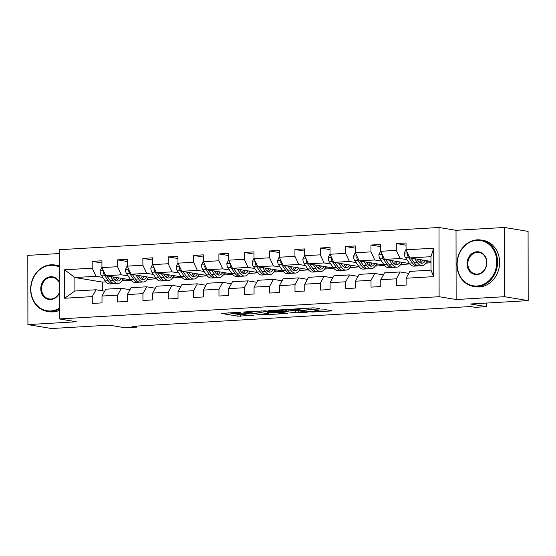 <?xml version="1.0" encoding="UTF-8"?>
<svg xmlns="http://www.w3.org/2000/svg" width="556" height="556" viewBox="0 0 556 556"><rect width="100%" height="100%" fill="white"/><g stroke="black" fill="none" stroke-linecap="round" stroke-linejoin="round"><path stroke-width="0.83" d="M240.595 312.229L221.225 313.424L237.933 316.197L253.904 315.183A5.907 0.577 179.9 0 1 245.835 314.988L244.438 314.752A5.907 0.577 179.9 0 1 243.639 314.467A5.907 0.577 179.9 0 1 246.572 313.966L249.234 313.66L245.272 313.751A5.907 0.577 179.9 0 1 237.197 313.556L235.807 313.32A5.907 0.577 179.9 0 1 235.007 313.035A5.907 0.577 179.9 0 1 237.94 312.528L240.595 312.229M319.088 308.955L319.749 308.712L315.064 307.934L312.541 307.871L292.81 309.129L312.291 312.055L331.105 310.95L331.772 310.707L326.108 309.761L315.537 310.178L314.87 310.422L317.678 310.887A4.934 0.48 179.9 0 1 318.352 311.131A4.934 0.48 179.9 0 1 314.696 311.603A4.934 0.48 179.9 0 1 309.15 311.388L298.148 309.56A4.934 0.48 179.9 0 1 297.474 309.324A4.934 0.48 179.9 0 1 301.123 308.851A4.934 0.48 179.9 0 1 306.676 309.066L311.033 309.428L319.088 308.955L319.081 308.601M59.193 253.543L27.8 255.378L27.918 324.6L51.569 328.526L109.24 325.149L125.315 327.818L136.686 327.15L131.96 326.365L470.508 306.544L475.241 307.329L486.611 306.662L486.604 303.055M504.556 296.695L504.431 227.474L456.024 230.309L456.142 299.531L504.556 296.695L528.2 300.622L470.529 303.993L486.611 306.662M456.142 299.531L439.115 296.709L59.304 318.942L59.186 249.72L438.997 227.487L439.115 296.709M27.918 324.6L76.332 321.771L59.304 318.942M265.469 310.839L243.215 312.034L262.703 314.953L282.434 313.695L265.469 310.839M268.93 310.422L290.267 309.386L307.232 312.243L295.736 312.813L286.437 311.631L280.175 312.097L287.487 313.362L285.256 313.494L268.263 310.672L268.93 310.422M504.431 227.474L528.082 231.4L528.2 300.622M406.047 245.168L396.296 243.549L396.31 250.381L380.714 251.291L380.7 244.466L370.956 245.036L370.963 251.861L355.367 252.778L355.36 245.947L345.61 246.516L345.623 253.348L330.028 254.259L330.014 247.434L320.27 248.004L320.277 254.829L304.688 255.746L304.674 248.914L294.923 249.484L294.937 256.316L279.341 257.226L279.327 250.402L269.584 250.971L269.597 257.796L254.002 258.714L253.988 251.882L244.244 252.452L244.251 259.284L228.655 260.194L228.648 253.369L218.897 253.939L218.911 260.764L203.315 261.681L203.301 254.85L193.557 255.419L193.571 262.251L177.976 263.162L177.962 256.337L168.211 256.907L168.225 263.732L152.629 264.649L152.615 257.817L142.871 258.387L142.885 265.219L127.289 266.129L127.275 259.298L117.531 259.874L117.538 266.699L101.943 267.617L101.936 260.785L92.185 261.355L92.199 268.187L64.579 269.799L64.628 298.238L74.9 291.003L96.021 289.766L104.66 291.198M396.296 243.549L406.04 242.979L406.054 249.811L433.673 248.191L433.722 276.631L406.102 278.243L406.116 285.075L396.372 285.645L396.358 278.813L380.763 279.731L380.777 286.555L371.026 287.125L371.012 280.3L355.416 281.211L355.43 288.043L345.686 288.613L345.672 281.781L330.076 282.698L330.09 289.523L320.339 290.093L320.332 283.268L304.737 284.179L304.744 291.01L295 291.58L294.986 284.748L279.39 285.666L279.404 292.491L269.66 293.061L269.646 286.236L254.05 287.146L254.064 293.978L244.313 294.548L244.299 287.716L228.711 288.633L228.718 295.458L218.974 296.028L218.96 289.203L203.364 290.114L203.378 296.946L193.627 297.516L193.62 290.684L178.024 291.601L178.031 298.426L168.287 298.996L168.273 292.171L152.678 293.081L152.691 299.913L142.948 300.483L142.934 293.651L127.338 294.569L127.352 301.394L117.601 301.964L117.587 295.139L101.998 296.049L102.005 302.881L92.261 303.451L92.247 296.619L64.628 298.238M409.591 263.565L384.509 259.402L400.105 258.491L406.867 259.61M426.139 262.807L427.536 263.044L425.924 263.134M408.771 273.392L400.125 271.96L384.53 272.871L380.763 279.731M400.105 258.491L396.31 250.381M384.509 259.402L380.714 251.291M396.358 278.813L400.125 271.96M384.245 265.045L359.169 260.889L374.765 259.972L381.52 261.098M400.8 264.295L402.19 264.524L400.584 264.621M383.432 274.879L374.786 273.448L359.19 274.358L355.416 281.211M374.765 259.972L370.963 251.861M359.169 260.889L355.367 252.778M371.012 280.3L374.786 273.448M358.905 266.532L333.822 262.369L349.418 261.459L356.181 262.578M375.453 265.775L376.85 266.004L375.244 266.102M358.085 276.36L349.446 274.928L333.85 275.839L330.076 282.698M349.418 261.459L345.623 253.348M333.822 262.369L330.028 254.259M345.672 281.781L349.446 274.928M333.565 268.013L308.483 263.857L324.078 262.939L330.841 264.065M350.113 267.262L351.503 267.492L349.898 267.589M332.745 277.847L324.099 276.408L308.504 277.326L304.737 284.179M324.078 262.939L320.277 254.829M308.483 263.857L304.688 255.746M320.332 283.268L324.099 276.408M308.219 269.5L283.136 265.337L298.732 264.427L305.494 265.546M324.774 268.743L326.163 268.972L324.558 269.069M307.405 279.327L298.76 277.896L283.164 278.806L279.39 285.666M298.732 264.427L294.937 256.316M283.136 265.337L279.341 257.226M294.986 284.748L298.76 277.896M282.879 270.98L257.796 266.824L273.392 265.907L280.154 267.033M299.427 270.23L300.824 270.459L299.211 270.55M282.059 280.815L273.413 279.376L257.817 280.293L254.05 287.146M273.392 265.907L269.597 257.796M257.796 266.824L254.002 258.714M269.646 286.236L273.413 279.376M257.532 272.468L232.457 268.305L248.052 267.394L254.808 268.513M274.087 271.71L275.477 271.94L273.872 272.037M256.719 282.295L248.073 280.863L232.477 281.774L228.711 288.633M248.052 267.394L244.251 259.284M232.457 268.305L228.655 260.194M244.299 287.716L248.073 280.863M232.193 273.948L207.11 269.792L222.706 268.875L229.468 270.001M248.74 273.198L250.137 273.427L248.532 273.517M231.372 283.782L222.734 282.344L207.138 283.261L203.364 290.114M222.706 268.875L218.911 260.764M207.11 269.792L203.315 261.681M218.96 289.203L222.734 282.344M206.853 275.435L181.77 271.272L197.366 270.362L204.128 271.481M223.401 274.678L224.798 274.907L223.185 275.005M206.033 285.263L197.387 283.831L181.791 284.741L178.024 291.601M197.366 270.362L193.571 262.251M181.77 271.272L177.976 263.162M193.62 290.684L197.387 283.831M181.506 276.916L156.424 272.76L172.019 271.842L178.782 272.968M198.061 276.165L199.451 276.395L197.846 276.485M180.693 286.75L172.047 285.311L156.451 286.229L152.678 293.081M172.019 271.842L168.225 263.732M156.424 272.76L152.629 264.649M168.273 292.171L172.047 285.311M156.166 278.403L131.084 274.24L146.68 273.33L153.442 274.449M172.714 277.646L174.111 277.875L172.499 277.972M155.346 288.23L146.701 286.799L131.105 287.709L127.338 294.569M146.68 273.33L142.885 265.219M131.084 274.24L127.289 266.129M142.934 293.651L146.701 286.799M130.82 279.883L105.744 275.727L121.34 274.81L128.095 275.936M147.375 279.133L148.765 279.362L147.159 279.453M130.007 289.718L121.361 288.279L105.765 289.196L101.998 296.049M121.34 274.81L117.538 266.699M105.744 275.727L101.943 267.617M117.587 295.139L121.361 288.279M105.89 281.871L102.304 282.08L74.879 277.534L95.993 276.297L102.756 277.416M122.028 280.613L123.425 280.843L121.82 280.94M95.993 276.297L92.199 268.187M74.9 291.003L74.879 277.534L64.579 269.799M92.247 296.619L96.021 289.766M456.024 230.309L438.997 227.487M136.686 327.15L136.686 326.087M102.304 282.08L102.318 290.809M406.102 278.243L409.876 271.391L430.99 270.153L430.969 256.684L409.848 257.921L430.976 261.424M427.536 263.044L430.983 262.654M402.19 264.524L409.848 263.891M376.85 266.004L384.509 265.372M351.503 267.492L359.162 266.859M326.163 268.972L333.822 268.339M300.824 270.459L308.476 269.827M275.477 271.94L283.136 271.307M250.137 273.427L257.796 272.787M224.798 274.907L232.45 274.275M199.451 276.395L207.11 275.755M174.111 277.875L181.763 277.242M148.765 279.362L156.424 278.723M123.425 280.843L131.084 280.21M433.722 276.631L430.99 270.153M430.969 256.684L433.673 248.191M409.848 257.921L406.054 249.811M122.827 279.098L125.246 278.959M123.425 280.655L122.132 280.446M101.936 262.974L92.185 261.355M127.282 261.487L117.531 259.874M148.765 279.175L147.479 278.959M148.167 277.618L150.586 277.479M152.622 260.006L142.871 258.387M174.111 277.687L172.819 277.479M173.514 276.13L175.932 275.991M177.962 258.519L168.211 256.907M199.451 276.207L198.165 275.991M198.853 274.65L201.272 274.511M203.308 257.039L193.557 255.419M224.791 274.72L223.505 274.511M224.193 273.163L226.612 273.024M228.648 255.551L218.897 253.939M250.137 273.239L248.845 273.024M249.54 271.682L251.958 271.543M253.995 254.071L244.244 252.452M275.477 271.759L274.191 271.543M274.879 270.195L277.298 270.056M279.334 252.584L269.584 250.971M300.824 270.272L299.531 270.056M300.226 268.715L302.638 268.576M304.674 251.103L294.923 249.484M326.163 268.791L324.871 268.576M325.566 267.234L327.984 267.089M330.021 249.616L320.27 248.004M351.503 267.304L350.217 267.089M350.905 265.747L353.324 265.608M355.36 248.136L345.61 246.516M376.85 265.824L375.557 265.608M376.252 264.267L378.671 264.121M380.707 246.655L370.956 245.036M402.19 264.336L400.904 264.121M401.592 262.779L404.01 262.64M427.536 262.856L426.243 262.64M426.938 261.299L429.35 261.153M228.627 312.785L237.933 314.328L243.639 314.203M268.402 312.75L274.775 312.382M247.184 311.992L261.389 314.599L265.469 314.501A5.907 0.577 179.9 0 0 268.402 314.001A5.907 0.577 179.9 0 0 267.603 313.709L257.574 312.048A5.907 0.577 179.9 0 0 249.498 311.853L247.184 311.701M268.402 314.001L268.395 312.131A5.907 0.577 179.9 0 0 267.596 311.84L267.603 313.709M261.633 310.853L267.596 311.84M299.573 310.929L298.259 311.006L298.259 312.875M286.048 309.782L298.259 311.006M281.927 310.526A4.934 0.48 179.9 0 0 276.374 310.311A4.934 0.48 179.9 0 0 272.725 310.783A4.934 0.48 179.9 0 0 273.399 311.019L277.27 311.666L285.138 311.416L285.805 311.165L281.927 310.526L281.927 309.664M101.943 267.151L100.129 271.001A4.983 2.495 86.6 0 0 101.268 275.241L105.14 280.898A14.38 7.2 86.6 0 0 109.928 283.942L113.014 283.762A14.38 7.2 86.6 0 0 113.98 283.574M113.653 278.09A11.94 5.977 86.6 0 0 114.063 277.103M110.595 276.527L113.264 280.419A14.38 7.2 86.6 0 0 118.053 283.47A14.38 7.2 86.6 0 0 123.043 278.591M112.84 276.902L113.931 278.5A11.94 5.977 86.6 0 0 117.907 281.03A11.94 5.977 86.6 0 0 121.41 278.327M103.659 271.272L103.333 272.238A4.983 2.495 86.6 0 0 104.354 275.06L108.225 280.717A14.38 7.2 86.6 0 0 113.014 283.762M117.858 279.237A14.38 7.2 86.6 0 0 118.386 277.819M116.892 277.576A11.94 5.977 -93.4 0 1 115.321 280.064M109.372 279.425A11.94 5.977 -93.4 0 1 108.893 278.792L106.933 275.922M118.053 283.47L114.96 283.65A14.38 7.2 -93.4 0 1 110.171 280.599L106.974 275.929M116.343 280.71A11.94 5.977 86.6 0 0 118.657 277.868M59.214 267.047A22.935 19.724 -80.6 0 0 50.638 265.302A22.935 19.724 -80.6 0 0 30.858 289.287A22.935 19.724 -80.6 0 0 50.714 310.95A22.935 19.724 -80.6 0 0 59.29 308.198M59.29 309.032A23.498 20.211 99.4 0 1 50.999 311.555A23.498 20.211 99.4 0 1 47.114 311.353A23.498 20.211 99.4 0 1 30.74 287.104A23.498 20.211 99.4 0 1 50.916 264.788A23.498 20.211 99.4 0 1 54.808 264.99A23.498 20.211 99.4 0 1 59.214 266.338M59.263 293.339A11.467 9.862 99.4 0 1 50.693 299.538A11.467 9.862 99.4 0 1 40.769 288.703A11.467 9.862 99.4 0 1 50.659 276.714A11.467 9.862 99.4 0 1 59.242 281.906M59.242 282.531A10.905 9.376 -80.6 0 0 52.744 277.416A10.905 9.376 -80.6 0 0 50.943 277.319A10.905 9.376 -80.6 0 0 41.582 287.681A10.905 9.376 -80.6 0 0 49.178 298.926A10.905 9.376 -80.6 0 0 50.978 299.024A10.905 9.376 -80.6 0 0 59.263 292.838M59.29 310.415A23.498 20.211 99.4 0 1 53.084 311.902A23.498 20.211 99.4 0 1 49.192 311.701L47.114 311.353M54.808 264.99L56.886 265.337A23.498 20.211 99.4 0 1 59.214 265.886M476.909 240.345A22.935 19.724 -80.6 0 0 457.129 264.329A22.935 19.724 -80.6 0 0 476.985 285.993A22.935 19.724 -80.6 0 0 496.765 262.008A22.935 19.724 -80.6 0 0 476.909 240.345M477.27 286.604A23.498 20.211 99.4 0 1 473.385 286.396A23.498 20.211 99.4 0 1 457.018 262.154A23.498 20.211 99.4 0 1 477.194 239.831A23.498 20.211 99.4 0 1 481.079 240.032A23.498 20.211 99.4 0 1 497.446 264.281A23.498 20.211 99.4 0 1 477.27 286.604M476.93 251.757A11.467 9.862 99.4 0 1 486.861 262.585A11.467 9.862 99.4 0 1 476.972 274.581A11.467 9.862 99.4 0 1 467.04 263.746A11.467 9.862 99.4 0 1 476.93 251.757M477.25 274.066A10.905 9.376 -80.6 0 0 486.611 263.711A10.905 9.376 -80.6 0 0 479.015 252.459A10.905 9.376 -80.6 0 0 477.215 252.361A10.905 9.376 -80.6 0 0 467.853 262.724A10.905 9.376 -80.6 0 0 475.45 273.969A10.905 9.376 -80.6 0 0 477.25 274.066M481.079 240.032L483.157 240.38A23.498 20.211 99.4 0 1 499.531 264.628A23.498 20.211 99.4 0 1 479.355 286.945A23.498 20.211 99.4 0 1 475.47 286.743L473.385 286.396M127.289 265.671L125.468 269.514A4.983 2.495 86.6 0 0 126.608 273.754L130.479 279.411A14.38 7.2 86.6 0 0 135.268 282.462L138.354 282.281A14.38 7.2 86.6 0 0 139.327 282.087M138.993 276.61A11.94 5.977 86.6 0 0 139.403 275.623M135.942 275.046L138.604 278.938A14.38 7.2 86.6 0 0 143.392 281.982A14.38 7.2 86.6 0 0 148.382 277.11M138.18 275.415L139.271 277.013A11.94 5.977 86.6 0 0 143.246 279.543A11.94 5.977 86.6 0 0 146.756 276.839M128.999 269.785L128.672 270.758A4.983 2.495 86.6 0 0 129.694 273.573L133.565 279.23A14.38 7.2 86.6 0 0 138.354 282.281M143.205 277.75A14.38 7.2 86.6 0 0 143.726 276.339M142.232 276.089A11.94 5.977 -93.4 0 1 140.668 278.577M134.712 277.944A11.94 5.977 -93.4 0 1 134.239 277.312L132.272 274.435M143.392 281.982L140.307 282.163A14.38 7.2 -93.4 0 1 135.518 279.119L132.314 274.442M141.683 279.23A11.94 5.977 86.6 0 0 143.997 276.381M152.629 264.183L150.815 268.034A4.983 2.495 86.6 0 0 151.948 272.273L155.826 277.93A14.38 7.2 86.6 0 0 160.614 280.975L163.7 280.794A14.38 7.2 86.6 0 0 164.666 280.606M164.34 275.123A11.94 5.977 86.6 0 0 164.743 274.136M161.282 273.559L163.944 277.451A14.38 7.2 86.6 0 0 168.732 280.502A14.38 7.2 86.6 0 0 173.722 275.623M163.527 273.934L164.618 275.533A11.94 5.977 86.6 0 0 168.593 278.063A11.94 5.977 86.6 0 0 172.096 275.359M154.346 268.305L154.019 269.278A4.983 2.495 86.6 0 0 155.034 272.092L158.912 277.75A14.38 7.2 86.6 0 0 163.7 280.794M168.544 276.269A14.38 7.2 86.6 0 0 169.066 274.852M167.578 274.608A11.94 5.977 -93.4 0 1 166.008 277.096M160.052 276.457A11.94 5.977 -93.4 0 1 159.579 275.825L157.612 272.954M168.732 280.502L165.646 280.683A14.38 7.2 -93.4 0 1 160.858 277.632L157.661 272.961M167.022 277.743A11.94 5.977 86.6 0 0 169.344 274.9M177.969 262.703L176.155 266.546A4.983 2.495 86.6 0 0 177.294 270.786L181.166 276.443A14.38 7.2 86.6 0 0 185.954 279.494L189.04 279.314A14.38 7.2 86.6 0 0 190.006 279.119M189.679 273.642A11.94 5.977 86.6 0 0 190.089 272.655M186.621 272.079L189.29 275.971A14.38 7.2 86.6 0 0 194.079 279.015A14.38 7.2 86.6 0 0 199.069 274.143M188.866 272.447L189.957 274.045A11.94 5.977 86.6 0 0 193.933 276.575A11.94 5.977 86.6 0 0 197.436 273.872M179.685 266.817L179.359 267.79A4.983 2.495 86.6 0 0 180.38 270.605L184.251 276.262A14.38 7.2 86.6 0 0 189.04 279.314M193.891 274.782A14.38 7.2 86.6 0 0 194.412 273.371M192.918 273.121A11.94 5.977 -93.4 0 1 191.354 275.609M185.398 274.977A11.94 5.977 -93.4 0 1 184.926 274.344L182.959 271.467M194.079 279.015L190.993 279.195A14.38 7.2 -93.4 0 1 186.204 276.151L183 271.481M192.369 276.262A11.94 5.977 86.6 0 0 194.683 273.413M203.315 261.216L201.494 265.066A4.983 2.495 86.6 0 0 202.634 269.306L206.505 274.963A14.38 7.2 86.6 0 0 211.294 278.007L214.387 277.826A14.38 7.2 86.6 0 0 215.353 277.639M215.026 272.155A11.94 5.977 86.6 0 0 215.429 271.168M211.968 270.591L214.63 274.483A14.38 7.2 86.6 0 0 219.418 277.534A14.38 7.2 86.6 0 0 224.409 272.655M214.206 270.967L215.304 272.565A11.94 5.977 86.6 0 0 219.279 275.095A11.94 5.977 86.6 0 0 222.782 272.391M205.025 265.337L204.705 266.31A4.983 2.495 86.6 0 0 205.72 269.125L209.598 274.782A14.38 7.2 86.6 0 0 214.387 277.826M219.231 273.302A14.38 7.2 86.6 0 0 219.752 271.884M218.258 271.641A11.94 5.977 -93.4 0 1 216.694 274.129M210.738 273.489A11.94 5.977 -93.4 0 1 210.265 272.857L208.298 269.987M219.418 277.534L216.333 277.715A14.38 7.2 -93.4 0 1 211.544 274.664L208.347 269.994M217.709 274.775A11.94 5.977 86.6 0 0 220.023 271.933M228.655 259.735L226.841 263.579A4.983 2.495 86.6 0 0 227.974 267.818L231.852 273.476A14.38 7.2 86.6 0 0 236.641 276.527L239.726 276.346A14.38 7.2 86.6 0 0 240.692 276.151M240.366 270.675A11.94 5.977 86.6 0 0 240.776 269.688M237.308 269.111L239.977 273.003A14.38 7.2 86.6 0 0 244.765 276.047A14.38 7.2 86.6 0 0 249.748 271.175M239.553 269.486L240.644 271.078A11.94 5.977 86.6 0 0 244.619 273.608A11.94 5.977 86.6 0 0 248.122 270.904M230.372 263.85L230.045 264.823A4.983 2.495 86.6 0 0 231.067 267.638L234.938 273.295A14.38 7.2 86.6 0 0 239.726 276.346M244.57 271.815A14.38 7.2 86.6 0 0 245.099 270.404M243.604 270.153A11.94 5.977 -93.4 0 1 242.034 272.642M236.085 272.009A11.94 5.977 -93.4 0 1 235.605 271.377L233.638 268.499M244.765 276.047L241.672 276.228A14.38 7.2 -93.4 0 1 236.884 273.184L233.687 268.513M243.055 273.295A11.94 5.977 86.6 0 0 245.37 270.445M254.002 258.248L252.181 262.098A4.983 2.495 86.6 0 0 253.321 266.338L257.192 271.995A14.38 7.2 86.6 0 0 261.98 275.039L265.066 274.859A14.38 7.2 86.6 0 0 266.032 274.671M265.705 269.187A11.94 5.977 86.6 0 0 266.115 268.2M262.654 267.631L265.316 271.516A14.38 7.2 86.6 0 0 270.105 274.567A14.38 7.2 86.6 0 0 275.095 269.688M264.892 267.999L265.983 269.597A11.94 5.977 86.6 0 0 269.959 272.127A11.94 5.977 86.6 0 0 273.469 269.424M255.711 262.369L255.385 263.342A4.983 2.495 86.6 0 0 256.406 266.157L260.277 271.815A14.38 7.2 86.6 0 0 265.066 274.859M269.917 270.334A14.38 7.2 86.6 0 0 270.438 268.916M268.944 268.673A11.94 5.977 -93.4 0 1 267.38 271.161M261.424 270.522A11.94 5.977 -93.4 0 1 260.952 269.889L258.985 267.019M270.105 274.567L267.019 274.747A14.38 7.2 -93.4 0 1 262.23 271.696L259.026 267.026M268.395 271.808A11.94 5.977 86.6 0 0 270.709 268.965M279.341 256.768L277.52 260.611A4.983 2.495 86.6 0 0 278.66 264.851L282.538 270.508A14.38 7.2 86.6 0 0 287.327 273.559L290.413 273.378A14.38 7.2 86.6 0 0 291.379 273.184M291.052 267.707A11.94 5.977 86.6 0 0 291.455 266.72M287.994 266.143L290.656 270.035A14.38 7.2 86.6 0 0 295.445 273.079A14.38 7.2 86.6 0 0 300.435 268.207M290.232 266.519L291.33 268.11A11.94 5.977 86.6 0 0 295.305 270.64A11.94 5.977 86.6 0 0 298.808 267.936M281.058 260.882L280.731 261.855A4.983 2.495 86.6 0 0 281.746 264.67L285.624 270.327A14.38 7.2 86.6 0 0 290.413 273.378M295.257 268.847A14.38 7.2 86.6 0 0 295.778 267.436M294.291 267.186A11.94 5.977 -93.4 0 1 292.72 269.674M286.764 269.041A11.94 5.977 -93.4 0 1 286.291 268.409L284.325 265.539M295.445 273.079L292.359 273.26A14.38 7.2 -93.4 0 1 287.57 270.216L284.373 265.546M293.735 270.327A11.94 5.977 86.6 0 0 296.056 267.478M304.681 255.28L302.867 259.131A4.983 2.495 86.6 0 0 304.007 263.37L307.878 269.028A14.38 7.2 86.6 0 0 312.667 272.072L315.752 271.891A14.38 7.2 86.6 0 0 316.718 271.703M316.392 266.22A11.94 5.977 86.6 0 0 316.802 265.233M313.334 264.663L316.003 268.548A14.38 7.2 86.6 0 0 320.791 271.599A14.38 7.2 86.6 0 0 325.781 266.727M315.579 265.031L316.67 266.63A11.94 5.977 86.6 0 0 320.645 269.16A11.94 5.977 86.6 0 0 324.148 266.456M306.398 259.402L306.071 260.375A4.983 2.495 86.6 0 0 307.093 263.19L310.964 268.847A14.38 7.2 86.6 0 0 315.752 271.891M320.603 267.366A14.38 7.2 86.6 0 0 321.125 265.949M319.63 265.705A11.94 5.977 -93.4 0 1 318.067 268.194M312.111 267.554A11.94 5.977 -93.4 0 1 311.638 266.922L309.671 264.051M320.791 271.599L317.705 271.78A14.38 7.2 -93.4 0 1 312.917 268.729L309.713 264.058M319.081 268.84A11.94 5.977 86.6 0 0 321.396 265.997M330.028 253.8L328.207 257.643A4.983 2.495 86.6 0 0 329.347 261.883L333.218 267.54A14.38 7.2 86.6 0 0 338.006 270.591L341.099 270.411A14.38 7.2 86.6 0 0 342.065 270.223M341.738 264.739A11.94 5.977 86.6 0 0 342.142 263.752M338.68 263.176L341.342 267.068A14.38 7.2 86.6 0 0 346.131 270.112A14.38 7.2 86.6 0 0 351.121 265.24M340.918 263.551L342.016 265.142A11.94 5.977 86.6 0 0 345.992 267.672A11.94 5.977 86.6 0 0 349.495 264.969M331.737 257.921L331.418 258.887A4.983 2.495 86.6 0 0 332.432 261.702L336.304 267.36A14.38 7.2 86.6 0 0 341.099 270.411M345.943 265.879A14.38 7.2 86.6 0 0 346.464 264.468M344.97 264.218A11.94 5.977 -93.4 0 1 343.406 266.706M337.45 266.074A11.94 5.977 -93.4 0 1 336.978 265.441L335.011 262.571M346.131 270.112L343.045 270.292A14.38 7.2 -93.4 0 1 338.256 267.248L335.06 262.578M344.421 267.36A11.94 5.977 86.6 0 0 346.735 264.51M355.367 252.313L353.553 256.163A4.983 2.495 86.6 0 0 354.686 260.403L358.564 266.06A14.38 7.2 86.6 0 0 363.353 269.104L366.439 268.923A14.38 7.2 86.6 0 0 367.405 268.736M367.078 263.252A11.94 5.977 86.6 0 0 367.488 262.265M364.02 261.695L366.682 265.58A14.38 7.2 86.6 0 0 371.477 268.631A14.38 7.2 86.6 0 0 376.461 263.759M366.265 262.064L367.356 263.662A11.94 5.977 86.6 0 0 371.332 266.192A11.94 5.977 86.6 0 0 374.834 263.488M357.084 256.434L356.757 257.407A4.983 2.495 86.6 0 0 357.779 260.222L361.65 265.879A14.38 7.2 86.6 0 0 366.439 268.923M371.283 264.399A14.38 7.2 86.6 0 0 371.811 262.981M370.317 262.738A11.94 5.977 -93.4 0 1 368.746 265.226M362.797 264.587A11.94 5.977 -93.4 0 1 362.317 263.954L360.351 261.084M371.477 268.631L368.385 268.812A14.38 7.2 -93.4 0 1 363.596 265.761L360.399 261.091M369.768 265.879A11.94 5.977 86.6 0 0 372.082 263.03M380.714 250.832L378.893 254.683A4.983 2.495 86.6 0 0 380.033 258.915L383.904 264.573A14.38 7.2 86.6 0 0 388.693 267.624L391.778 267.443A14.38 7.2 86.6 0 0 392.745 267.255M392.418 261.772A11.94 5.977 86.6 0 0 392.828 260.785M389.367 260.208L392.029 264.1A14.38 7.2 86.6 0 0 396.817 267.144A14.38 7.2 86.6 0 0 401.807 262.272M391.605 260.583L392.696 262.175A11.94 5.977 86.6 0 0 396.671 264.705A11.94 5.977 86.6 0 0 400.181 262.001M382.424 254.954L382.097 255.92A4.983 2.495 86.6 0 0 383.119 258.735L386.99 264.392A14.38 7.2 86.6 0 0 391.778 267.443M396.63 262.912A14.38 7.2 86.6 0 0 397.151 261.501M395.657 261.25A11.94 5.977 -93.4 0 1 394.093 263.739M388.137 263.106A11.94 5.977 -93.4 0 1 387.664 262.474L385.697 259.603M396.817 267.144L393.731 267.325A14.38 7.2 -93.4 0 1 388.943 264.281L385.739 259.61M395.107 264.392A11.94 5.977 86.6 0 0 397.422 261.542M406.054 249.345L404.233 253.195A4.983 2.495 86.6 0 0 405.373 257.435L409.251 263.092A14.38 7.2 86.6 0 0 414.039 266.136L417.125 265.956A14.38 7.2 86.6 0 0 418.091 265.768M417.764 260.284A11.94 5.977 86.6 0 0 418.168 259.298M414.707 258.728L417.368 262.613A14.38 7.2 86.6 0 0 422.157 265.664A14.38 7.2 86.6 0 0 427.147 260.792M416.944 259.096L418.042 260.695A11.94 5.977 86.6 0 0 422.018 263.224A11.94 5.977 86.6 0 0 425.521 260.521M407.763 253.466L407.444 254.44A4.983 2.495 86.6 0 0 408.458 257.254L412.337 262.912A14.38 7.2 86.6 0 0 417.125 265.956M421.969 261.431A14.38 7.2 86.6 0 0 422.49 260.013M420.996 259.77A11.94 5.977 -93.4 0 1 419.432 262.258M413.476 261.619A11.94 5.977 -93.4 0 1 413.004 260.986L411.037 258.116M422.157 265.664L419.071 265.844A14.38 7.2 -93.4 0 1 414.283 262.793L411.086 258.123M420.447 262.912A11.94 5.977 86.6 0 0 422.768 260.062M240.456 314.39L240.456 316.26M237.933 314.328L237.933 316.197M281.517 313.494L281.517 313.855M260.18 314.397L260.18 314.898M257.574 311.089L257.574 312.048M306.314 312.048L306.314 312.402M295.736 310.943L295.736 312.813M288.953 309.817L288.96 311.687M286.43 309.761L286.437 311.631M285.249 312.986L285.256 313.494M285.798 309.435L285.805 311.165M311.033 307.961L311.033 309.428M308.51 308.107L308.51 309.365M306.676 308.212L306.676 309.066M317.678 310.053L317.678 310.887M331.105 310.595L331.105 310.95M312.291 311.61L312.291 312.055M309.768 311.471L309.768 311.992M103.395 270.716L100.163 270.904M108.225 280.717L105.14 280.898M113.264 280.419L110.171 280.599M104.354 275.06L101.268 275.241M104.18 272.384L103.333 272.238M128.742 269.229L125.51 269.424M133.565 279.23L130.479 279.411M138.604 278.938L135.518 279.119M129.694 273.573L126.608 273.754M129.52 270.897L128.672 270.758M154.081 267.749L150.85 267.936M158.912 277.75L155.826 277.93M163.944 277.451L160.858 277.632M155.034 272.092L151.948 272.273M154.86 269.417L154.019 269.278M179.421 266.261L176.196 266.456M184.251 276.262L181.166 276.443M189.29 275.971L186.204 276.151M180.38 270.605L177.294 270.786M180.207 267.929L179.359 267.79M204.768 264.781L201.536 264.969M209.598 274.782L206.505 274.963M214.63 274.483L211.544 274.664M205.72 269.125L202.634 269.306M205.546 266.449L204.705 266.31M230.108 263.294L226.876 263.488M234.938 273.295L231.852 273.476M239.977 273.003L236.884 273.184M231.067 267.638L227.974 267.818M230.893 264.962L230.045 264.823M255.454 261.813L252.222 262.001M260.277 271.815L257.192 271.995M265.316 271.516L262.23 271.696M256.406 266.157L253.321 266.338M256.233 263.481L255.385 263.342M280.794 260.326L277.562 260.521M285.624 270.327L282.538 270.508M290.656 270.035L287.57 270.216M281.746 264.67L278.66 264.851M281.572 261.994L280.731 261.855M306.134 258.846L302.909 259.033M310.964 268.847L307.878 269.028M316.003 268.548L312.917 268.729M307.093 263.19L304.007 263.37M306.919 260.514L306.071 260.375M331.48 257.358L328.248 257.553M336.304 267.36L333.218 267.54M341.342 267.068L338.256 267.248M332.432 261.702L329.347 261.883M332.259 259.026L331.418 258.887M356.82 255.878L353.588 256.066M361.65 265.879L358.564 266.06M366.682 265.58L363.596 265.761M357.779 260.222L354.686 260.403M357.598 257.546L356.757 257.407M382.167 254.391L378.935 254.585M386.99 264.392L383.904 264.573M392.029 264.1L388.943 264.281M383.119 258.735L380.033 258.915M382.945 256.059L382.097 255.92M407.506 252.91L404.275 253.098M412.337 262.912L409.251 263.092M417.368 262.613L414.283 262.793M408.458 257.254L405.373 257.435M408.285 254.578L407.444 254.44M235 312.409L235.007 313.035M243.639 313.813L243.639 314.467M246.544 311.735L246.544 312.097M280.175 311.701L280.175 312.097M272.725 310.199L272.725 310.783M286.048 309.421L286.055 311.256M297.474 308.754L297.474 309.324M318.345 310.012L318.352 311.131"/></g></svg>
